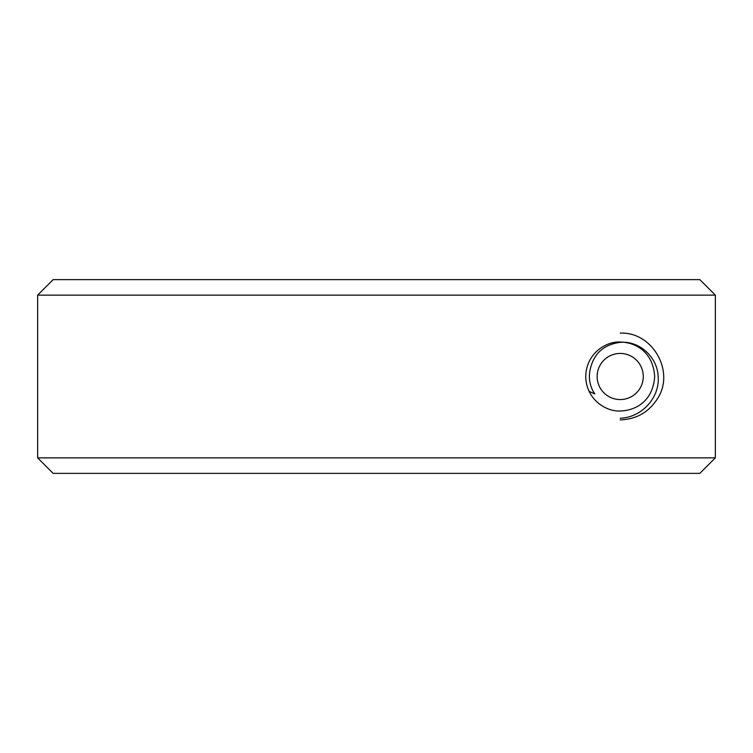 <?xml version="1.0" encoding="UTF-8"?>
<svg xmlns="http://www.w3.org/2000/svg" width="753" height="753" viewBox="0 0 753 753"><rect width="100%" height="100%" fill="white"/><g stroke="black" fill="none" stroke-linecap="round" stroke-linejoin="round"><path stroke-width="1.13" d="M620.208 353.439A23.061 23.061 0 0 1 643.269 376.5A23.061 23.061 0 0 1 620.208 399.561A23.061 23.061 0 0 1 597.138 376.5A23.061 23.061 0 0 1 620.208 353.439M620.208 418.226C641.377 417.633 659.986 397.895 658.141 376.5C657.463 357.27 639.57 340.591 620.208 342.351C603.238 344.582 593.129 354.108 589.9 370.937A30.817 30.817 0 0 0 594.814 393.951L589.072 391.325M620.208 333.108C652.286 331.631 675.112 371.154 657.783 398.196C649.095 412.079 636.567 419.308 620.208 419.892M699.838 473.364L715.35 457.862L699.838 473.364L53.152 473.364L37.65 457.862L37.65 295.138L715.35 295.138L699.838 279.636L715.35 295.138L715.35 457.862L37.65 457.862M620.208 410.987C606.184 411.778 586.192 399.655 585.721 376.547C586.154 353.355 606.203 341.213 620.208 342.013C635.504 342.389 653.011 351.623 654.686 376.519C652.973 401.387 635.551 410.583 620.208 410.987M699.838 279.636L53.152 279.636L37.65 295.138"/></g></svg>
